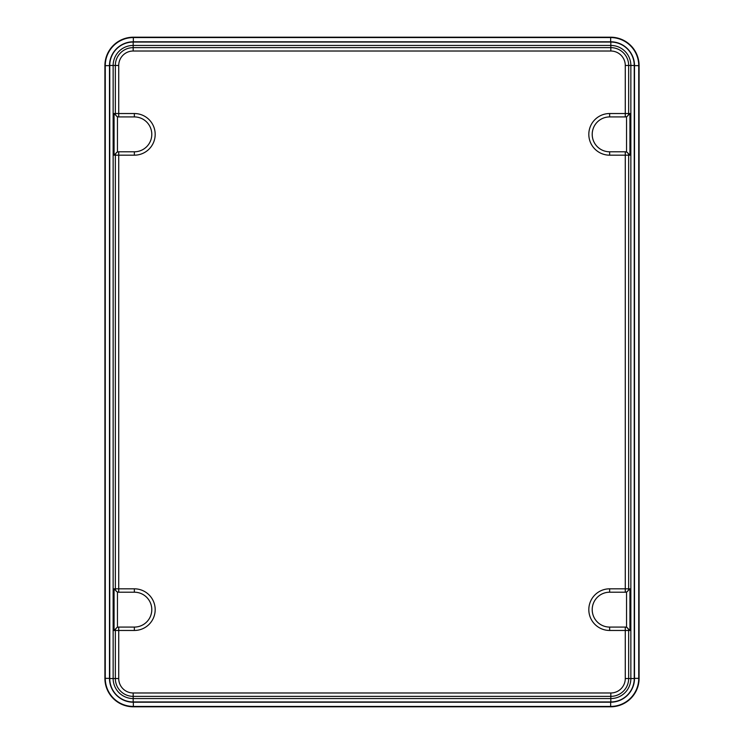 <?xml version="1.0" encoding="UTF-8"?>
<svg xmlns="http://www.w3.org/2000/svg" width="744" height="744" viewBox="0 0 744 744"><rect width="100%" height="100%" fill="white"/><g stroke="black" fill="none" stroke-linecap="round" stroke-linejoin="round"><path stroke-width="1.12" d="M629.936 113.534L626.55 116.92L626.55 151.795L629.936 155.18L629.936 113.534L628.661 113.534L628.661 65.463L634.241 65.463A23.408 23.408 0 0 0 610.824 42.055L610.824 47.635L133.176 47.635A17.837 17.837 0 0 0 115.339 65.463L115.339 113.534A3.385 3.385 90 0 0 118.724 116.92L117.45 116.92L114.065 113.534L114.065 155.18L134.357 155.18L134.357 151.795A17.438 17.438 0 0 0 151.795 134.357A17.438 17.438 0 0 0 134.357 116.92A17.438 17.438 0 0 1 151.785 134.506A17.438 17.438 0 0 1 134.357 151.795L118.724 151.795A3.385 3.385 90 0 0 115.339 155.18L115.339 588.82L114.065 588.82L114.065 630.466L117.45 627.08L117.45 592.205L118.724 592.205L117.571 592.205M117.571 151.795L118.724 151.795L117.45 151.795L114.065 155.18M109.489 678.361L104.904 678.361A28.439 28.439 0 0 0 133.343 706.8L610.657 706.8A28.439 28.439 0 0 0 639.096 678.361L639.096 65.639A28.439 28.439 0 0 0 610.657 37.2L610.657 41.785L133.343 41.785A23.845 23.845 0 0 0 109.489 65.639L109.489 678.361A23.845 23.845 0 0 0 133.343 702.215L610.657 702.215A23.845 23.845 0 0 0 634.511 678.361L634.511 65.639A23.845 23.845 0 0 0 610.657 41.785M104.904 678.361L104.904 65.639A28.439 28.439 0 0 1 133.343 37.2L610.657 37.2M117.571 116.92L134.357 116.92L134.357 113.534A20.823 20.823 0 0 1 155.18 134.357A20.823 20.823 0 0 1 134.357 155.18M118.724 65.463A14.452 14.452 0 0 1 133.176 51.02L133.176 45.44L610.824 45.44A20.032 20.032 0 0 1 630.856 65.463L630.856 678.537L628.661 678.537L628.661 630.466A3.385 3.385 -90 0 0 625.276 627.08L609.643 627.08A17.438 17.438 0 0 1 592.215 609.494A17.438 17.438 0 0 1 609.643 592.205L625.276 592.205A3.385 3.385 -90 0 0 628.661 588.82L609.643 588.82A20.823 20.823 0 0 0 588.82 609.643A20.823 20.823 0 0 0 609.643 630.466L625.276 630.466L625.276 678.537A14.452 14.452 0 0 1 610.824 692.98L133.176 692.98A14.452 14.452 0 0 1 118.724 678.537L118.724 630.466L134.357 630.466A20.823 20.823 0 0 0 155.18 609.643A20.823 20.823 0 0 0 134.357 588.82L115.339 588.82A3.385 3.385 90 0 0 118.724 592.205L134.357 592.205A17.438 17.438 0 0 1 151.785 609.494A17.438 17.438 0 0 1 134.357 627.08A17.438 17.438 0 0 0 151.795 609.643A17.438 17.438 0 0 0 134.357 592.205A17.438 17.438 0 0 1 151.785 609.494A17.438 17.438 0 0 1 134.357 627.08L118.724 627.08A3.385 3.385 90 0 0 115.339 630.466L115.339 678.537L113.144 678.537L113.144 65.463L118.724 65.463L118.724 113.534L114.065 113.534M625.276 627.08L626.429 627.08L625.276 627.08L625.276 630.466L629.936 630.466L629.936 588.82L626.55 592.205L625.276 592.205L626.429 592.205M626.429 627.08L629.936 630.466M609.643 588.82L609.643 592.205A17.438 17.438 0 0 0 592.205 609.643A17.438 17.438 0 0 0 609.643 627.08L609.643 630.466M117.45 592.205L114.065 588.82M625.276 151.795L625.276 155.18L628.661 155.18A3.385 3.385 -90 0 0 625.276 151.795L609.643 151.795A17.438 17.438 0 0 1 592.205 134.357A17.438 17.438 0 0 1 609.643 116.92L625.276 116.92A3.385 3.385 -90 0 0 628.661 113.534L609.643 113.534A20.823 20.823 0 0 0 588.82 134.357A20.823 20.823 0 0 0 609.643 155.18L625.276 155.18L625.276 592.205M609.643 155.18L609.643 151.795A17.438 17.438 0 0 1 592.215 134.506A17.438 17.438 0 0 1 609.643 116.92L609.643 113.534M117.45 151.795L117.45 116.92M118.724 592.205L118.724 151.795M134.357 113.534L118.724 113.534L118.724 116.92M133.176 51.02L610.824 51.02A14.452 14.452 0 0 1 625.276 65.463L625.276 116.92M629.936 588.82L628.661 588.82L628.661 155.18L629.936 155.18M634.241 65.463L634.241 678.537L630.856 678.537A20.032 20.032 0 0 1 610.824 698.56L133.176 698.56A20.032 20.032 0 0 1 113.144 678.537L109.759 678.537L109.759 65.463A23.408 23.408 0 0 1 133.176 42.055L610.824 42.055M634.241 678.537A23.408 23.408 0 0 1 610.824 701.945L133.176 701.945A23.408 23.408 0 0 1 109.759 678.537M634.511 65.639L638.733 65.639L638.733 678.361L634.511 678.361M639.096 678.361L638.733 678.361A28.077 28.077 0 0 1 610.657 706.437L610.657 706.8M133.343 41.785L133.343 37.563L610.657 37.563A28.077 28.077 0 0 1 638.733 65.639L639.096 65.639M104.904 65.639L105.267 65.639A28.077 28.077 0 0 1 133.343 37.563L133.343 37.2M133.343 706.8L133.343 706.437A28.077 28.077 0 0 1 105.267 678.361L105.267 65.639L109.489 65.639M610.657 702.215L610.657 706.437L133.343 706.437L133.343 702.215M109.759 65.463L113.144 65.463A20.032 20.032 0 0 1 133.176 45.44L133.176 42.055M625.276 65.463L628.661 65.463A17.837 17.837 0 0 0 610.824 47.635L610.824 51.02M114.065 630.466L118.724 630.466L118.724 627.08M133.176 701.945L133.176 696.365L610.824 696.365L610.824 701.945M118.724 678.537L115.339 678.537A17.837 17.837 0 0 0 133.176 696.365L133.176 692.98M610.824 692.98L610.824 696.365A17.837 17.837 0 0 0 628.661 678.537L625.276 678.537M626.55 592.205L626.55 627.08M134.357 588.82L134.357 592.205M134.357 627.08L134.357 630.466M609.643 151.795A17.438 17.438 0 0 1 592.215 134.506A17.438 17.438 0 0 1 609.643 116.92"/></g></svg>
